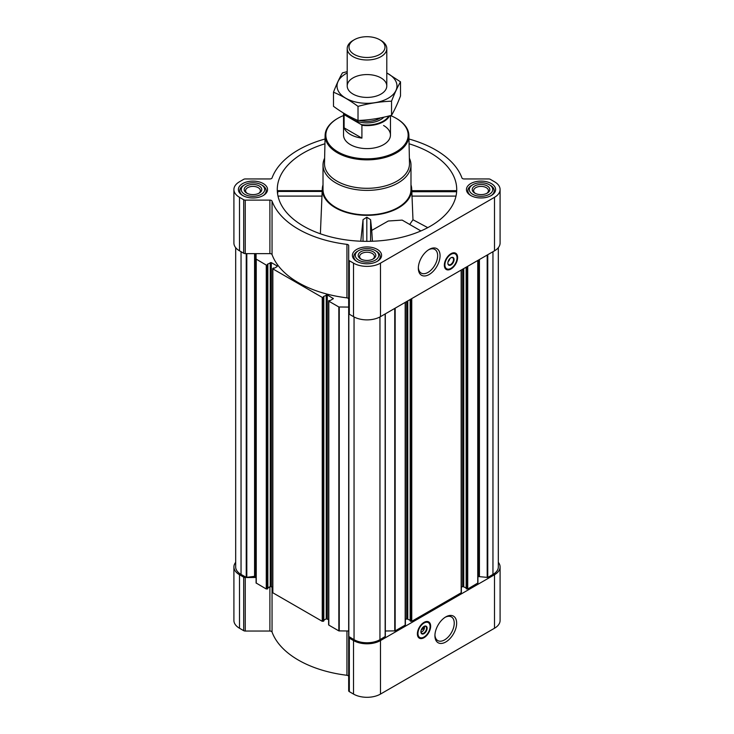 <?xml version="1.0" encoding="UTF-8"?>
<svg xmlns="http://www.w3.org/2000/svg" width="734" height="734" viewBox="0 0 734 734"><rect width="100%" height="100%" fill="white"/><g stroke="black" fill="none" stroke-linecap="round" stroke-linejoin="round"><path stroke-width="1.1" d="M428.583 249.789A13.652 7.881 -60 0 1 434.822 249.432A13.652 7.881 -60 0 1 436.913 260.377A13.652 7.881 -60 0 1 427.995 272.406A13.652 7.881 -60 0 1 421.169 273.085A13.652 7.881 -60 0 1 418.352 267.497M277.81 191.721L277.608 193.904M324.933 143.781A89.722 51.802 0 0 0 277.452 192.739A89.722 51.802 0 0 0 303.555 226.164A89.722 51.802 0 0 0 398.755 237.981A89.722 51.802 0 0 0 456.548 192.739A89.722 51.802 0 0 0 409.067 143.781M411.847 191.721L456.19 191.721M323.015 184.876A44.71 25.818 0 0 0 322.318 188.574A44.71 25.818 0 0 0 335.383 207.786A44.71 25.818 0 0 0 384.873 213.199A44.71 25.818 0 0 0 411.682 188.574A44.71 25.818 0 0 0 410.985 184.876M320.382 233.788L322.153 191.721M420.921 230.935L402.168 220.108L388.304 220.998L371.725 230.412L370.606 219.695L366.817 217.218L363.027 219.677L360.789 241.211M411.829 191.436L412.976 219.75L409.7 224.457M456.447 190.656L411.82 190.693L411.682 188.574M372.432 241.238L371.725 230.412M348.696 313.501L348.678 690.749A2.202 1.266 0 0 0 349.32 691.648L353.522 694.08A19.056 11.001 0 0 0 380.478 694.08L494.505 628.24A19.056 11.001 0 0 0 500.093 620.459L500.093 566.951A19.056 11.001 0 0 0 498.322 562.327M348.678 676.528A2.202 1.266 0 0 0 346.934 675.28A97.053 56.032 0 0 1 272.048 632.047A2.202 1.266 0 0 0 269.892 631.038L245.257 631.038A2.202 1.266 0 0 1 243.697 630.671L239.495 628.24A19.056 11.001 0 0 1 233.907 620.459L233.907 566.951A19.056 11.001 0 0 0 239.495 574.731L243.697 577.163A2.202 1.266 0 0 0 245.257 577.539L254.579 576.318L254.579 253.625M491.349 183.583A14.588 8.423 180 0 1 495.615 189.537A14.588 8.423 180 0 1 481.027 197.96A14.588 8.423 180 0 1 466.448 189.537A14.588 8.423 180 0 1 475.449 181.757A14.588 8.423 180 0 1 491.349 183.583M263.286 183.583A14.588 8.423 180 0 1 267.552 189.537A14.588 8.423 180 0 1 252.973 197.96A14.588 8.423 180 0 1 238.385 189.537A14.588 8.423 180 0 1 247.386 181.757A14.588 8.423 180 0 1 263.286 183.583M377.313 249.413A14.588 8.423 180 0 1 381.588 255.368A14.588 8.423 180 0 1 367 263.79A14.588 8.423 180 0 1 352.412 255.368A14.588 8.423 180 0 1 361.422 247.587A14.588 8.423 180 0 1 377.313 249.413M325.034 139.01A97.053 56.032 0 0 0 272.048 177.949A2.202 1.266 0 0 1 269.892 178.949L245.257 178.949A2.202 1.266 0 0 0 243.697 179.325L239.495 181.757A19.056 11.001 0 0 0 233.907 189.537A19.056 11.001 0 0 0 239.495 197.318L243.697 199.74A2.202 1.266 0 0 0 245.257 200.116L269.892 200.116A2.202 1.266 0 0 1 272.048 201.125A97.053 56.032 0 0 0 346.934 244.358A2.202 1.266 0 0 1 348.678 245.596L348.678 259.827A2.202 1.266 0 0 0 349.32 260.726L353.522 263.148A19.056 11.001 0 0 0 380.478 263.148L494.505 197.318A19.056 11.001 0 0 0 500.093 189.537A19.056 11.001 0 0 0 494.505 181.757L490.303 179.325A2.202 1.266 0 0 0 488.743 178.949L464.108 178.949A2.202 1.266 0 0 1 461.952 177.949A97.053 56.032 0 0 0 408.966 139.01M328.823 624.515L328.823 625.111L338.842 630.891L348.678 630.992M323.832 620.221L326.235 618.826L328.612 619.606M272.846 592.2L272.846 592.797L322.244 621.313L323.749 620.808M267.855 587.897L270.259 586.512L272.635 587.283M233.907 189.537L233.907 243.037A19.056 11.001 0 0 0 239.495 250.817L243.697 253.248A2.202 1.266 0 0 0 245.257 253.625L256.083 253.625L256.083 582.97L266.268 588.998L267.763 588.484M327.272 618.826L327.272 294.912L333.346 298.6L330.383 300.481L328.823 300.601L328.823 301.197L338.842 306.977L348.678 307.078M348.678 299.105A2.202 1.266 0 0 0 346.934 297.857A97.053 56.032 0 0 1 272.048 254.625A2.202 1.266 0 0 0 269.892 253.625L256.083 253.625L256.083 577.474A2.202 1.266 0 0 0 255.432 576.575L255.432 253.625M256.083 259.056L266.268 265.084L267.304 265.084L267.506 264.423M267.506 264.185L271.296 262.598L277.149 265.974L277.149 266.58L274.406 268.167L273.314 268.011L272.846 268.883L322.244 297.398L323.281 297.398L323.483 296.738M323.483 296.499L327.272 294.912M235.678 247.67L235.678 566.951A18.322 10.579 0 0 0 241.046 574.438L246.652 577.539L256.083 577.474M466.237 588.484L467.732 588.998L477.917 582.97L477.917 260.396M410.251 620.808L411.756 621.313L461.154 592.797L461.154 592.2M385.322 630.992L395.158 630.891L405.177 625.111L405.177 624.515M348.678 312.519L348.678 636.433L354.045 639.672A18.322 10.579 0 0 0 379.955 639.672L385.322 636.433L385.304 313.868L385.322 636.433M348.678 259.827L348.678 313.326A2.202 1.266 0 0 0 349.32 314.225L353.522 316.657A19.056 11.001 0 0 0 380.478 316.657L494.505 250.817A19.056 11.001 0 0 0 500.093 243.037L500.093 189.537M450.97 269.011A9.386 5.413 -60 0 1 446.281 269.479A9.386 5.413 -60 0 1 446.281 258.643A9.386 5.413 -60 0 1 455.658 253.23A9.386 5.413 -60 0 1 457.099 260.744A9.386 5.413 -60 0 1 450.97 269.011M429.197 274.498A15.359 8.872 -60 0 1 418.334 268.222A15.359 8.872 -60 0 1 429.197 249.413A15.359 8.872 -60 0 1 440.061 255.68A15.359 8.872 -60 0 1 429.197 274.498M477.917 577.474A2.202 1.266 0 0 1 478.568 576.575L487.761 577.438L492.954 574.438A18.322 10.579 0 0 0 498.322 566.951L498.322 247.67M255.432 576.575L254.579 576.318M405.388 619.606L406.728 618.826L406.728 301.5M410.168 620.221L406.728 618.826M461.365 587.283L462.704 586.512L462.704 269.176M466.145 587.897L462.704 586.512M235.678 562.327A19.056 11.001 0 0 0 233.907 566.951M348.678 637.24A2.202 1.266 0 0 0 349.32 638.14L353.522 640.571A19.056 11.001 0 0 0 380.478 640.571L494.505 574.731A19.056 11.001 0 0 0 500.093 566.951M424.013 637.699A9.386 5.413 -60 0 1 419.325 638.158A9.386 5.413 -60 0 1 419.325 627.331A9.386 5.413 -60 0 1 428.711 621.909A9.386 5.413 -60 0 1 430.142 629.433A9.386 5.413 -60 0 1 424.013 637.699M445.786 641.984A15.359 8.872 -60 0 1 434.923 635.708A15.359 8.872 -60 0 1 445.786 616.899A15.359 8.872 -60 0 1 456.649 623.166A15.359 8.872 -60 0 1 445.786 641.984M409.37 158.195A43.985 25.396 180 0 1 410.985 164.994L410.985 189.537A43.985 25.396 180 0 1 367 214.924A43.985 25.396 180 0 1 323.015 189.537L323.015 164.994A43.985 25.396 180 0 1 324.63 158.195M370.606 241.293L370.606 219.695M363.027 241.284L363.027 219.677M366.817 241.33L366.817 217.218M412.976 219.75L427.766 227.641M455.998 196.097L411.811 196.097M322.171 191.436L277.47 191.436M322.189 196.097L278.002 196.097M390.497 115.559A41.159 23.763 180 0 1 396.103 118.266L396.103 118.266A41.159 23.763 180 0 1 396.103 151.874A41.159 23.763 180 0 1 337.897 151.874A41.159 23.763 180 0 1 337.897 118.266A41.159 23.763 180 0 1 343.54 115.55M383.588 125.496A23.46 13.542 180 0 1 390.46 135.065A23.46 13.542 180 0 1 367 148.607A23.46 13.542 180 0 1 343.54 135.065L343.54 113.091M396.36 118.422A41.884 24.185 180 0 1 396.617 118.569L396.617 118.569A41.884 24.185 180 0 1 408.884 135.368A41.884 24.185 180 0 1 367 159.856A41.884 24.185 180 0 1 325.116 135.368A41.884 24.185 180 0 1 337.383 118.569A41.884 24.185 180 0 1 337.64 118.422M396.103 118.266L396.617 118.569L396.103 118.266M408.884 135.368L409.489 163.471A42.489 24.534 180 0 1 367 188.308A42.489 24.534 180 0 1 324.511 163.471L325.116 135.368M410.985 164.994A43.985 25.396 180 0 1 367 190.39A43.985 25.396 180 0 1 323.015 164.994M450.153 268.763A9.386 5.413 -60 0 1 445.978 269.286M455.337 253.065A9.386 5.413 -60 0 1 456.979 256.946M449.795 258.707A3.266 1.89 -60 0 1 448.089 261.662M450.823 257.854A4 2.312 -60 0 1 452.685 257.726A4 2.312 -60 0 1 453.3 260.937A4 2.312 -60 0 1 450.685 264.46A4 2.312 -60 0 1 448.685 264.662A4 2.312 -60 0 1 447.859 262.983M450.97 264.946A4.395 2.541 -60 0 1 447.859 263.148A4.395 2.541 -60 0 1 450.97 257.762A4.395 2.541 -60 0 1 454.08 259.561A4.395 2.541 -60 0 1 450.97 264.946M450.97 268.36A8.579 4.955 -60 0 1 448.804 269.149A8.579 4.955 -60 0 1 446.676 258.882A8.579 4.955 -60 0 1 456.631 255.588A8.579 4.955 -60 0 1 450.97 268.36M448.648 269.167A8.799 5.083 -60 0 1 448.483 269.185A8.799 5.083 -60 0 1 446.3 268.818A8.799 5.083 -60 0 1 446.3 258.662A8.799 5.083 -60 0 1 455.098 253.579A8.799 5.083 -60 0 1 456.511 255.285A8.799 5.083 -60 0 1 456.566 255.432M376.331 251.184L375.294 250.578A11.726 6.771 180 0 1 375.294 260.157A11.726 6.771 180 0 1 358.706 260.157A11.726 6.771 180 0 1 358.706 250.578A11.726 6.771 180 0 1 375.294 250.578L376.331 251.175A13.194 7.615 180 0 1 376.331 251.184A13.194 7.615 180 0 1 380.194 256.57A13.194 7.615 180 0 1 377.258 261.359M373.221 251.78A8.799 5.083 180 0 1 373.221 258.964A8.799 5.083 180 0 1 360.779 258.964A8.799 5.083 180 0 1 360.779 251.78A8.799 5.083 180 0 1 373.221 251.78M356.742 261.359A13.194 7.615 180 0 1 353.806 256.57A13.194 7.615 180 0 1 357.669 251.184L358.706 250.578M490.358 185.344L489.321 184.748A11.726 6.771 180 0 1 489.321 194.317A11.726 6.771 180 0 1 472.742 194.317A11.726 6.771 180 0 1 472.742 184.748A11.726 6.771 180 0 1 489.321 184.748L490.358 185.344A13.194 7.615 180 0 1 494.23 190.73A13.194 7.615 180 0 1 491.294 195.519M487.248 185.941A8.799 5.083 180 0 1 487.248 193.125A8.799 5.083 180 0 1 474.815 193.125A8.799 5.083 180 0 1 474.815 185.941A8.799 5.083 180 0 1 487.248 185.941M470.769 195.519A13.194 7.615 180 0 1 467.833 190.73A13.194 7.615 180 0 1 471.705 185.344L472.742 184.748M262.295 185.344L261.258 184.748A11.726 6.771 180 0 1 261.258 194.317A11.726 6.771 180 0 1 244.679 194.317A11.726 6.771 180 0 1 244.679 184.748A11.726 6.771 180 0 1 261.258 184.748L262.295 185.344A13.194 7.615 180 0 1 266.167 190.73A13.194 7.615 180 0 1 263.231 195.519M259.185 185.941A8.799 5.083 180 0 1 259.185 193.125A8.799 5.083 180 0 1 246.752 193.125A8.799 5.083 180 0 1 246.752 185.941A8.799 5.083 180 0 1 259.185 185.941M242.706 195.519A13.194 7.615 180 0 1 239.77 190.73A13.194 7.615 180 0 1 243.642 185.344L244.679 184.748M361.312 259.24A7.404 4.276 180 0 1 359.596 256.505A7.404 4.276 180 0 1 364.165 252.551A7.404 4.276 180 0 1 372.239 253.478A7.404 4.276 180 0 1 374.404 256.505A7.404 4.276 180 0 1 372.688 259.24M247.285 193.409A7.404 4.276 180 0 1 245.56 190.666A7.404 4.276 180 0 1 250.138 186.711A7.404 4.276 180 0 1 258.203 187.647A7.404 4.276 180 0 1 260.377 190.666A7.404 4.276 180 0 1 258.652 193.409M475.348 193.409A7.404 4.276 180 0 1 473.623 190.666A7.404 4.276 180 0 1 478.192 186.711A7.404 4.276 180 0 1 486.266 187.647A7.404 4.276 180 0 1 488.44 190.666A7.404 4.276 180 0 1 486.715 193.409M445.162 617.276A13.652 7.881 -60 0 1 451.41 616.918A13.652 7.881 -60 0 1 453.502 627.864A13.652 7.881 -60 0 1 444.584 639.892A13.652 7.881 -60 0 1 437.748 640.571A13.652 7.881 -60 0 1 434.941 634.983M423.206 637.442A9.386 5.413 -60 0 1 419.022 637.965M428.39 621.753A9.386 5.413 -60 0 1 430.023 625.634M424.114 626.423A3.266 1.89 -60 0 1 424.463 627.625A3.266 1.89 -60 0 1 422.151 631.625A3.266 1.89 -60 0 1 420.931 631.928M421.903 631.754A4 2.312 -60 0 1 421.628 631.928L422.151 631.625L421.628 631.928A4 2.312 -60 0 1 420.986 632.213M423.39 627.763L424.224 628.24L421.261 629.946M424.224 628.24L424.224 627.286L421.903 628.625M424.39 626.322A4 2.312 -60 0 1 424.463 627.029A4 2.312 -60 0 1 424.445 627.35M423.876 626.533A4 2.312 -60 0 1 425.738 626.414A4 2.312 -60 0 1 426.353 629.616A4 2.312 -60 0 1 423.738 633.139A4 2.312 -60 0 1 421.738 633.341A4 2.312 -60 0 1 420.912 631.662M424.013 633.625A4.395 2.541 -60 0 1 420.903 631.836A4.395 2.541 -60 0 1 424.013 626.441A4.395 2.541 -60 0 1 427.124 628.24A4.395 2.541 -60 0 1 424.013 633.625M424.013 637.039A8.579 4.955 -60 0 1 421.848 637.828A8.579 4.955 -60 0 1 419.729 627.561A8.579 4.955 -60 0 1 429.684 624.267A8.579 4.955 -60 0 1 424.013 637.039M421.692 637.846A8.799 5.083 -60 0 1 421.527 637.874A8.799 5.083 -60 0 1 419.353 637.497A8.799 5.083 -60 0 1 419.353 627.341A8.799 5.083 -60 0 1 428.142 622.267A8.799 5.083 -60 0 1 429.555 623.964A8.799 5.083 -60 0 1 429.619 624.12M388.827 115.99A23.038 13.304 180 0 1 361.348 124.624L344.659 114.99A23.038 13.304 180 0 1 344.154 113.467M344.659 114.99L344.099 115.009A23.46 13.542 180 0 1 343.613 113.137M389.543 115.807A23.46 13.542 180 0 1 361.908 125.285L361.348 124.624M361.908 125.285L361.908 138.111L344.099 127.835A23.46 13.542 0 0 0 361.908 138.111M344.099 115.009L344.099 127.835M380.992 40.48L379.726 39.746A17.992 10.386 180 0 1 379.726 54.435A17.992 10.386 180 0 1 354.274 54.435A17.992 10.386 180 0 1 354.274 39.746A17.992 10.386 180 0 1 379.726 39.746L380.992 40.48A19.79 11.423 180 0 1 386.79 48.554A19.79 11.423 180 0 1 367 59.986A19.79 11.423 180 0 1 347.21 48.554A19.79 11.423 180 0 1 353.008 40.48L354.274 39.746M386.79 72.987A29.984 17.313 180 0 1 388.203 98.228A29.984 17.313 180 0 1 345.127 97.833A29.984 17.313 180 0 1 347.21 72.987M380.992 94.071A19.79 11.423 180 0 1 353.008 94.071A19.79 11.423 180 0 1 353.008 77.914A19.79 11.423 180 0 1 380.992 77.914A19.79 11.423 180 0 1 380.992 94.071L380.992 94.071M347.21 71.648L342.457 72.859C339.466 77.969 336.475 84.419 333.484 92.209C341.558 95.53 349.733 100.255 358.018 106.375C369.193 103.31 380.368 101.586 391.543 101.191C394.534 93.401 397.525 86.951 400.516 81.841L386.79 72.914M400.516 81.841L400.516 95.934C397.525 103.723 394.534 110.173 391.543 115.284C380.368 118.348 369.193 120.082 358.018 120.468C349.944 117.146 341.76 112.421 333.484 106.302L333.484 92.209M391.543 101.191L391.543 115.284M358.018 106.375L358.018 120.468M338.842 630.891L338.842 306.977M328.823 625.111L328.823 301.197M322.244 621.313L322.244 297.398M272.846 592.797L272.846 268.883M266.268 588.998L266.268 265.084M256.249 583.209L256.249 259.295M246.239 577.438L246.239 253.625M241.046 574.438L241.046 251.716M477.751 583.209L477.751 260.497M467.732 588.998L467.732 266.277M461.154 592.797L461.154 270.075M411.756 621.313L411.756 298.6M405.177 625.111L405.177 302.399M395.158 630.891L395.158 308.179M385.157 636.672L385.157 313.959M379.955 639.672L379.955 316.941M239.495 197.318L239.495 250.817M243.697 199.74L243.697 253.248M245.257 200.116L245.257 253.625M269.892 200.116L269.892 253.625M272.048 201.125L272.048 254.625M346.934 244.358L346.934 297.857M349.32 260.726L349.32 314.225M353.522 263.148L353.522 316.657M380.478 263.148L380.478 316.657M494.505 197.318L494.505 250.817M348.843 636.672L348.843 313.822M354.045 639.672L354.045 316.941M487.761 577.438L487.761 254.716M492.954 574.438L492.954 251.716M246.808 577.52L246.808 253.625M255.148 576.41L255.148 253.625M267.304 588.998L267.304 265.084M267.763 588.723L267.763 264.809M270.259 586.512L270.259 262.598M271.296 586.512L271.296 262.598M277.149 266.58L277.149 265.974M323.281 621.313L323.281 297.398M323.749 621.047L323.749 297.132M326.235 618.826L326.235 294.912M333.126 298.894L333.126 298.298M339.255 630.992L339.255 307.078M394.745 630.992L394.745 308.418M407.765 618.826L407.765 300.903M410.251 621.047L410.251 299.463M410.719 621.313L410.719 299.197M463.741 586.512L463.741 268.58M466.237 588.723L466.237 267.148M466.696 588.998L466.696 266.873M478.568 576.575L478.568 260.029M478.852 576.41L478.852 259.854M479.421 576.318L479.421 259.533M487.192 577.52L487.192 255.047M239.495 574.731L239.495 628.24M243.697 577.163L243.697 630.671M245.257 577.539L245.257 631.038M269.892 586.723L269.892 631.038M272.048 586.943L272.048 632.047M346.934 630.992L346.934 675.28M349.32 638.14L349.32 691.648M353.522 640.571L353.522 694.08M380.478 640.571L380.478 694.08M494.505 574.731L494.505 628.24M447.74 269.222A9.239 5.331 -60 0 1 445.529 268.883M454.759 252.881A9.239 5.331 -60 0 1 456.172 254.625M420.793 637.91A9.239 5.331 -60 0 1 418.573 637.562M427.812 621.56A9.239 5.331 -60 0 1 429.216 623.304M383.91 117.165A19.35 11.175 180 0 1 366.303 122.89A19.35 11.175 180 0 1 349.457 116.449M380.588 117.862A18.249 10.542 180 0 1 359.394 120.413M322.318 188.574L322.18 190.693M267.855 588.604L267.855 264.69M272.635 592.494L272.635 268.58M323.832 620.927L323.832 297.013M328.612 624.817L328.612 300.903M405.388 624.817L405.388 302.27M410.168 620.927L410.168 299.518M461.365 592.494L461.365 269.956M466.145 588.604L466.145 267.194M322.18 190.656L277.553 190.656M337.897 118.266L337.383 118.569M455.098 253.579L453.731 252.79M446.3 268.818L444.942 268.029M353.806 256.57L353.806 258.964M380.194 256.57L380.194 258.964M467.833 190.73L467.833 193.125M494.23 190.73L494.23 193.125M239.77 190.73L239.77 193.125M266.167 190.73L266.167 193.125M424.463 627.625L424.463 627.029M428.142 622.267L426.784 621.478M419.353 637.497L417.985 636.708M390.46 115.568L390.46 135.065M347.21 48.554L347.21 85.988M386.79 48.554L386.79 85.988"/></g></svg>
